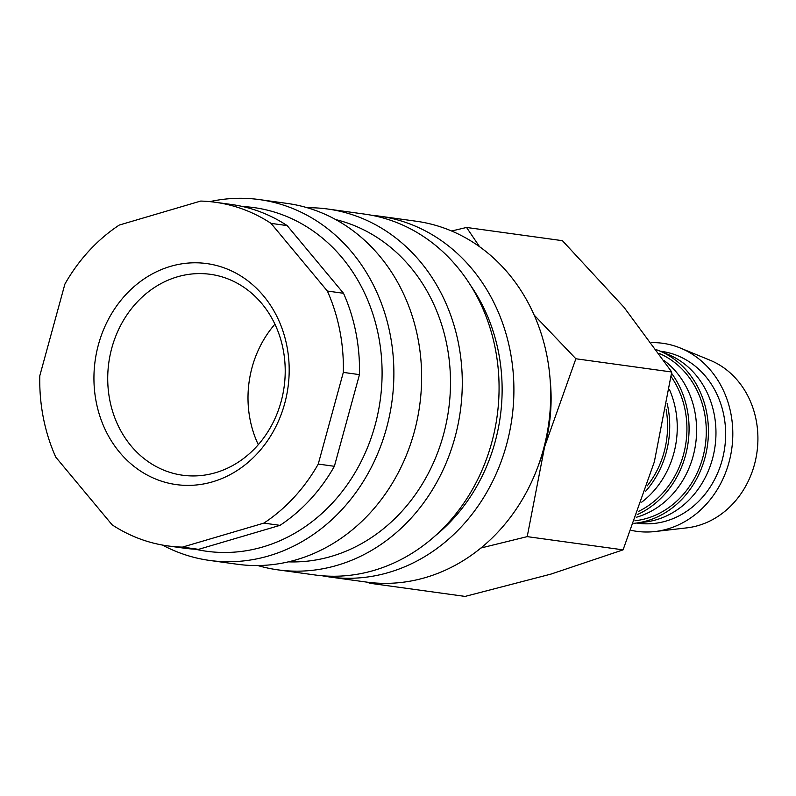 <?xml version="1.0" encoding="UTF-8"?>
<svg xmlns="http://www.w3.org/2000/svg" width="796" height="796" viewBox="0 0 796 796"><rect width="100%" height="100%" fill="white"/><g stroke="black" fill="none" stroke-linecap="round" stroke-linejoin="round"><path stroke-width="1.19" d="M371.951 215.328A182.125 158.951 97.9 0 1 379.403 216.154L416.189 221.228A182.125 158.951 97.9 0 1 546.922 355.792A182.125 158.951 97.9 0 1 366.399 582.065L329.614 576.991A182.125 158.951 97.9 0 1 322.221 575.767M379.403 216.154A182.125 158.951 97.9 0 1 510.137 350.718A182.125 158.951 97.9 0 1 329.614 576.991M470.466 285.217A173.458 151.379 97.9 0 1 498.535 352.32A173.458 151.379 97.9 0 1 435.979 535.171M307.236 207.736A182.125 158.951 97.9 0 1 327.773 209.03L364.558 214.104A182.125 158.951 97.9 0 1 495.301 348.668A182.125 158.951 97.9 0 1 314.768 574.941L277.983 569.866A182.125 158.951 97.9 0 1 257.864 565.558M327.773 209.03A182.125 158.951 97.9 0 1 458.516 343.593A182.125 158.951 97.9 0 1 277.983 569.866M335.683 219.577A173.458 151.379 97.9 0 1 446.904 345.195A173.458 151.379 97.9 0 1 288.45 561.857M209.855 201.627A182.125 158.951 97.9 0 1 259.377 199.587L287.117 203.418A182.125 158.951 97.9 0 1 417.86 337.982A182.125 158.951 97.9 0 1 237.327 564.255L209.587 560.434A182.125 158.951 97.9 0 1 162.474 545.061M259.377 199.587A182.125 158.951 97.9 0 1 390.11 334.151A182.125 158.951 97.9 0 1 209.587 560.434M242.631 206.532A173.458 151.379 97.9 0 1 378.508 335.763A173.458 151.379 97.9 0 1 195.348 549.21M343.504 293.276L287.157 225.596L271.028 223.368L327.365 291.047L343.504 293.276A173.458 151.379 97.9 0 1 355.921 332.638A173.458 151.379 97.9 0 1 359.464 374.627L343.325 372.399L318.251 464.068L334.38 466.297L359.464 374.627M327.365 291.047A173.458 151.379 97.9 0 1 339.783 330.42A173.458 151.379 97.9 0 1 343.325 372.399M182.443 547.111L198.572 549.34L280.003 525.35L263.864 523.121L182.443 547.111A173.458 151.379 97.9 0 1 167.856 545.917A173.458 151.379 97.9 0 1 112.107 524.813L55.76 457.133A173.458 151.379 97.9 0 1 43.342 417.761A173.458 151.379 97.9 0 1 39.8 375.782L64.884 284.112A173.458 151.379 97.9 0 1 119.261 225.059L200.682 201.07A173.458 151.379 97.9 0 1 215.278 202.264A173.458 151.379 97.9 0 1 271.028 223.368M479.58 246.72L466.555 227.457L562.424 240.681L624.004 307.296L671.744 372.001L654.332 461.879L623.079 549.857L551.001 574.085L465.093 596.413L369.225 583.179L370.757 582.602M550.135 379.662A160.115 139.738 97.9 0 1 544.623 446.745L575.876 358.767L534.156 315.067M651.506 342.618A94.923 82.834 97.9 0 1 680.411 348.061A94.923 82.834 97.9 0 1 730.847 413.413A94.923 82.834 97.9 0 1 655.088 531.529A94.923 82.834 97.9 0 1 631.148 530.335M680.411 348.061L710.032 360.21A86.724 75.69 97.9 0 1 756.12 419.93A86.724 75.69 97.9 0 1 686.898 527.857L655.088 531.529M656.66 349.802A89.182 77.829 97.9 0 1 659.197 350.777L668.083 354.429A86.724 75.69 97.9 0 1 714.171 414.139A86.724 75.69 97.9 0 1 644.949 522.067L635.407 523.171A89.182 77.829 97.9 0 1 633.914 523.33M660.242 351.205L661.595 351.394A86.724 75.69 97.9 0 1 723.853 415.472A86.724 75.69 97.9 0 1 637.885 523.221L636.531 523.042M659.197 350.777A89.182 77.829 97.9 0 1 706.589 412.179A89.182 77.829 97.9 0 1 635.407 523.171M664.103 360.528A86.724 75.69 97.9 0 1 694.808 411.462A86.724 75.69 97.9 0 1 636.213 517.3M659.207 353.434A86.724 75.69 97.9 0 1 704.49 412.806A86.724 75.69 97.9 0 1 634.89 520.773M671.575 373.304A89.182 77.829 97.9 0 1 687.227 409.512A89.182 77.829 97.9 0 1 637.218 514.634M669.366 389.383A86.724 75.69 97.9 0 1 675.456 408.796A86.724 75.69 97.9 0 1 641.735 502.147M671.147 376.647A86.724 75.69 97.9 0 1 685.127 410.129A86.724 75.69 97.9 0 1 638.382 511.48M667.138 403.433A89.182 77.829 97.9 0 1 667.874 406.846A89.182 77.829 97.9 0 1 645.337 491.6M109.818 400.298A101.4 88.495 97.9 0 1 210.333 274.312A101.4 88.495 97.9 0 1 283.117 349.235A101.4 88.495 97.9 0 1 182.602 475.222A101.4 88.495 97.9 0 1 109.818 400.298M258.302 444.695A101.4 88.495 97.9 0 1 250.103 419.661A101.4 88.495 97.9 0 1 274.928 324.191M96.246 402.179A111.549 97.351 97.9 0 1 170.434 266.391A111.549 97.351 97.9 0 1 286.878 346.001A111.549 97.351 97.9 0 1 212.691 481.789A111.549 97.351 97.9 0 1 96.246 402.179M666.123 409.323A86.724 75.69 97.9 0 1 647.188 485.918M480.993 547.986L527.211 536.633L544.623 446.745A160.115 139.738 97.9 0 1 538.245 465.829M368.369 582.324L369.225 583.179M466.555 227.457L451.601 231.009M527.211 536.633L623.079 549.857M575.876 358.767L671.744 372.001M318.251 464.068A173.458 151.379 97.9 0 1 263.864 523.121M198.572 549.34A173.458 151.379 97.9 0 1 183.985 548.145L167.856 545.917M334.38 466.297A173.458 151.379 97.9 0 1 280.003 525.35M215.278 202.264L231.407 204.482A173.458 151.379 97.9 0 1 287.157 225.596"/></g></svg>
